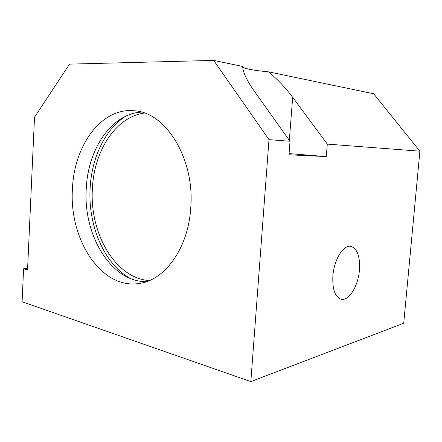 <?xml version="1.0" encoding="UTF-8"?>
<svg xmlns="http://www.w3.org/2000/svg" width="442" height="442" viewBox="0 0 442 442"><rect width="100%" height="100%" fill="white"/><g stroke="black" fill="none" stroke-linecap="round" stroke-linejoin="round"><path stroke-width="0.66" d="M130.567 278.565C104.196 264.283 87.881 225.514 90.118 188.237C91.616 157.838 105.13 129.042 125.848 116.141M332.881 275.78C332.251 289.167 334.992 296.985 341.097 299.234C348.893 301.378 358.274 285.93 359.434 270.051C360.191 256.504 357.346 248.603 350.904 246.354C343.533 244.525 334.041 259.542 332.881 275.78M144.429 113.053C115.688 116.782 94.013 151.092 92.406 188.585C89.372 232.763 115.019 278.233 149.274 280.593M72.455 188.867C68.864 239.034 101.179 290.101 139.578 283.394C165.032 280.062 188.474 247.885 190.773 207.502C194.762 158.529 165.695 112.412 134.578 110.804C101.456 107.003 74.002 145.639 72.455 188.867M141.418 112.102C111.251 113.749 87.859 149.429 86.256 188.673C83.057 234.68 110.688 281.902 146.324 281.709M27.619 268.322L23.586 268.797L22.1 301.759L250.835 381.595L403.717 323.251L419.9 151.186L327.301 144.109L326.273 156.595L288.974 154.777L290.024 141.258L268.996 139.65L250.835 381.595M268.996 139.65L213.663 60.405L69.538 64.123L34.515 117.207L27.542 269.968L23.586 268.797M290.024 141.258L254.084 90.875C246.763 80.394 242.956 72.256 242.669 66.449L213.663 60.405M327.301 144.109L292.67 97.306C285.372 87.571 277.338 79.085 268.559 71.847L373.623 93.743L419.9 151.186M268.559 71.847C253.542 70.449 244.918 68.814 242.691 66.93M326.273 156.595L289.062 153.612M292.67 97.306L289.333 140.291"/></g></svg>

